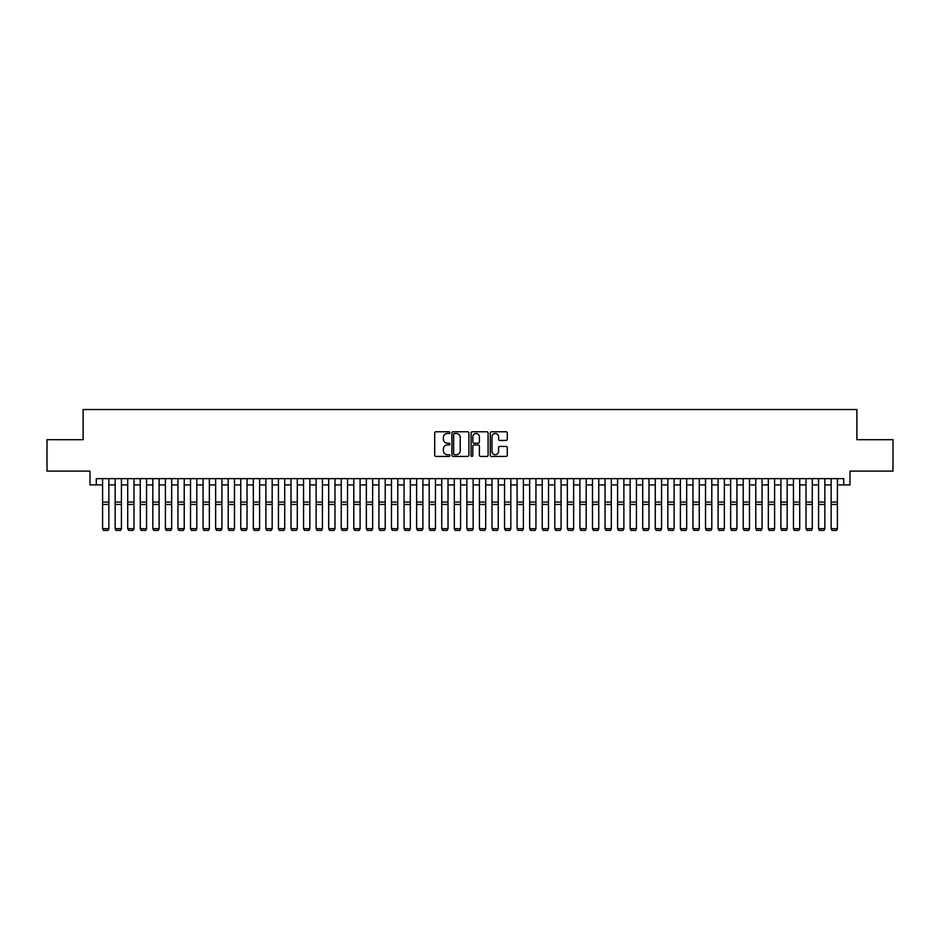 <?xml version="1.0" encoding="UTF-8"?>
<svg xmlns="http://www.w3.org/2000/svg" width="940" height="940" viewBox="0 0 940 940"><rect width="100%" height="100%" fill="white"/><g stroke="black" fill="none" stroke-linecap="round" stroke-linejoin="round"><path stroke-width="1.41" d="M449.907 432.623A0.858 0.858 0 0 0 449.038 431.765L435.937 431.765A1.234 1.234 0 0 0 434.703 432.999L434.703 455.195A1.234 1.234 0 0 0 435.937 456.429L449.038 456.429A0.858 0.858 0 0 0 449.907 455.559A0.858 0.858 0 0 0 449.038 454.702L447.346 454.702A3.948 3.948 0 0 1 443.398 450.754L443.398 448.909A3.948 3.948 0 0 1 447.346 444.961L449.038 444.961A0.858 0.858 0 0 0 449.907 444.091A0.858 0.858 0 0 0 449.038 443.234L447.346 443.234A3.948 3.948 0 0 1 443.398 439.286L443.398 437.441A3.948 3.948 0 0 1 447.346 433.493L449.038 433.493A0.858 0.858 0 0 0 449.907 432.623M506.037 440.461A1.234 1.234 0 0 0 507.271 439.227L507.271 432.999A1.234 1.234 0 0 0 506.037 431.765L491.479 431.765A1.234 1.234 0 0 0 490.257 432.999L490.257 455.195A1.234 1.234 0 0 0 491.479 456.429L506.037 456.429A1.234 1.234 0 0 0 507.271 455.195L507.271 447.675A1.234 1.234 0 0 0 506.037 446.441L499.81 446.441A1.234 1.234 0 0 0 498.576 447.675L498.576 451.4A3.302 3.302 0 0 1 495.274 454.702A3.302 3.302 0 0 1 491.973 451.4L491.973 436.795A3.302 3.302 0 0 1 495.274 433.493A3.302 3.302 0 0 1 498.576 436.795L498.576 439.227A1.234 1.234 0 0 0 499.81 440.461L506.037 440.461M96.303 484.923L96.303 478.636L843.697 478.636L843.697 484.923L849.983 484.923L849.983 471.105L893 471.105L893 439.697L856.892 439.697L856.892 409.546L83.108 409.546L83.108 439.697L47 439.697L47 471.105L90.017 471.105L90.017 484.923L102.589 484.923M468.919 432.999A1.234 1.234 0 0 0 467.685 431.765L453.139 431.765A1.234 1.234 0 0 0 451.905 432.999L451.905 455.195A1.234 1.234 0 0 0 453.139 456.429L467.685 456.429A1.234 1.234 0 0 0 468.919 455.195L468.919 432.999M472.315 431.765L486.861 431.765A1.234 1.234 0 0 1 488.095 432.999L488.095 455.195A1.234 1.234 0 0 1 486.861 456.429L480.634 456.429A1.234 1.234 0 0 1 479.4 455.195L479.4 446.195A1.234 1.234 0 0 0 478.166 444.961L474.042 444.961A1.234 1.234 0 0 0 472.808 446.195L472.808 455.559A0.858 0.858 0 0 1 471.939 456.429A0.858 0.858 0 0 1 471.081 455.559L471.081 432.999A1.234 1.234 0 0 1 472.315 431.765M108.864 484.923L115.15 484.923M121.425 484.923L127.711 484.923M133.985 484.923L140.272 484.923M146.546 484.923L152.832 484.923M159.107 484.923L165.393 484.923M171.667 484.923L177.954 484.923M184.228 484.923L190.514 484.923M196.789 484.923L203.075 484.923M209.35 484.923L215.636 484.923M221.911 484.923L228.197 484.923M234.471 484.923L240.758 484.923M247.032 484.923L253.318 484.923M259.605 484.923L265.879 484.923M272.165 484.923L278.44 484.923M284.726 484.923L291 484.923M297.287 484.923L303.561 484.923M309.848 484.923L316.122 484.923M322.408 484.923L328.683 484.923M334.969 484.923L341.244 484.923M347.53 484.923L353.804 484.923M360.09 484.923L366.365 484.923M372.651 484.923L378.926 484.923M385.212 484.923L391.487 484.923M397.773 484.923L404.059 484.923M410.334 484.923L416.62 484.923M422.894 484.923L429.18 484.923M435.455 484.923L441.741 484.923M448.016 484.923L454.302 484.923M460.577 484.923L466.863 484.923M473.137 484.923L479.423 484.923M485.698 484.923L491.984 484.923M498.259 484.923L504.545 484.923M510.82 484.923L517.106 484.923M523.38 484.923L529.667 484.923M535.941 484.923L542.227 484.923M548.514 484.923L554.788 484.923M561.074 484.923L567.349 484.923M573.635 484.923L579.91 484.923M586.196 484.923L592.47 484.923M598.756 484.923L605.031 484.923M611.317 484.923L617.592 484.923M623.878 484.923L630.152 484.923M636.439 484.923L642.713 484.923M649 484.923L655.274 484.923M661.56 484.923L667.835 484.923M674.121 484.923L680.395 484.923M686.682 484.923L692.968 484.923M699.243 484.923L705.529 484.923M711.803 484.923L718.09 484.923M724.364 484.923L730.65 484.923M736.925 484.923L743.211 484.923M749.486 484.923L755.772 484.923M762.046 484.923L768.332 484.923M774.607 484.923L780.893 484.923M787.168 484.923L793.454 484.923M799.729 484.923L806.015 484.923M812.289 484.923L818.576 484.923M824.85 484.923L831.136 484.923M837.411 484.923L843.697 484.923M454.49 433.493A0.858 0.858 0 0 0 453.632 434.351L453.632 453.832A0.858 0.858 0 0 0 454.49 454.702L456.288 454.702A3.948 3.948 0 0 0 460.224 450.754L460.224 437.441A3.948 3.948 0 0 0 456.288 433.493L454.49 433.493M479.4 436.853A3.302 3.302 0 0 0 476.098 433.552A3.302 3.302 0 0 0 472.808 436.853L472.808 442A1.234 1.234 0 0 0 474.042 443.234L478.166 443.234A1.234 1.234 0 0 0 479.4 442L479.4 436.853M108.864 478.636L108.864 528.891L107.924 530.454L103.529 530.36L107.924 530.454M103.529 530.454L102.589 528.656L108.864 528.656L107.924 530.36M102.589 478.636L102.589 528.656L103.529 530.36M121.425 478.636L121.425 528.891L120.485 530.454L116.09 530.36L120.485 530.454M116.09 530.454L115.15 528.656L121.425 528.656L120.485 530.36M115.15 478.636L115.15 528.656L116.09 530.36M133.985 478.636L133.985 528.891L133.045 530.454L128.651 530.36L133.045 530.454M128.651 530.454L127.711 528.656L133.985 528.656L133.045 530.36M127.711 478.636L127.711 528.656L128.651 530.36M146.546 478.636L146.546 528.891L145.606 530.454L141.212 530.36L145.606 530.454M141.212 530.454L140.272 528.656L146.546 528.656L145.606 530.36M140.272 478.636L140.272 528.656L141.212 530.36M159.107 478.636L159.107 528.891L158.167 530.454L153.772 530.36L158.167 530.454M153.772 530.454L152.832 528.656L159.107 528.656L158.167 530.36M152.832 478.636L152.832 528.656L153.772 530.36M171.667 478.636L171.667 528.891L170.728 530.454L166.333 530.36L170.728 530.454M166.333 530.454L165.393 528.656L171.667 528.656L170.728 530.36M165.393 478.636L165.393 528.656L166.333 530.36M184.228 478.636L184.228 528.891L183.288 530.454L178.894 530.36L183.288 530.454M178.894 530.454L177.954 528.656L184.228 528.656L183.288 530.36M177.954 478.636L177.954 528.656L178.894 530.36M196.789 478.636L196.789 528.891L195.849 530.454L191.454 530.36L195.849 530.454M191.454 530.454L190.514 528.656L196.789 528.656L195.849 530.36M190.514 478.636L190.514 528.656L191.454 530.36M209.35 478.636L209.35 528.891L208.41 530.454L204.015 530.36L208.41 530.454M204.015 530.454L203.075 528.656L209.35 528.656L208.41 530.36M203.075 478.636L203.075 528.656L204.015 530.36M221.911 478.636L221.911 528.891L220.971 530.454L216.576 530.36L220.971 530.454M216.576 530.454L215.636 528.656L221.911 528.656L220.971 530.36M215.636 478.636L215.636 528.656L216.576 530.36M234.471 478.636L234.471 528.891L233.531 530.454L229.137 530.36L233.531 530.454M229.137 530.454L228.197 528.656L234.471 528.656L233.531 530.36M228.197 478.636L228.197 528.656L229.137 530.36M247.032 478.636L247.032 528.891L246.092 530.454L241.697 530.36L246.092 530.454M241.697 530.454L240.758 528.656L247.032 528.656L246.092 530.36M240.758 478.636L240.758 528.656L241.697 530.36M259.605 478.636L259.605 528.891L258.653 530.454L254.258 530.36L258.653 530.454M254.258 530.454L253.318 528.656L259.605 528.656L258.653 530.36M253.318 478.636L253.318 528.656L254.258 530.36M272.165 478.636L272.165 528.891L271.214 530.454L266.819 530.36L271.214 530.454M266.819 530.454L265.879 528.656L272.165 528.656L271.214 530.36M265.879 478.636L265.879 528.656L266.819 530.36M284.726 478.636L284.726 528.891L283.774 530.454L279.38 530.36L283.774 530.454M279.38 530.454L278.44 528.656L284.726 528.656L283.774 530.36M278.44 478.636L278.44 528.656L279.38 530.36M297.287 478.636L297.287 528.891L296.335 530.454L291.941 530.36L296.335 530.454M291.941 530.454L291 528.656L297.287 528.656L296.335 530.36M291 478.636L291 528.656L291.941 530.36M309.848 478.636L309.848 528.891L308.907 530.454L304.501 530.36L308.907 530.454M304.501 530.454L303.561 528.656L309.848 528.656L308.907 530.36M303.561 478.636L303.561 528.656L304.501 530.36M322.408 478.636L322.408 528.891L321.468 530.454L317.062 530.36L321.468 530.454M317.062 530.454L316.122 528.656L322.408 528.656L321.468 530.36M316.122 478.636L316.122 528.656L317.062 530.36M334.969 478.636L334.969 528.891L334.029 530.454L329.623 530.36L334.029 530.454M329.623 530.454L328.683 528.656L334.969 528.656L334.029 530.36M328.683 478.636L328.683 528.656L329.623 530.36M347.53 478.636L347.53 528.891L346.59 530.454L342.184 530.36L346.59 530.454M342.184 530.454L341.244 528.656L347.53 528.656L346.59 530.36M341.244 478.636L341.244 528.656L342.184 530.36M360.09 478.636L360.09 528.891L359.151 530.454L354.756 530.36L359.151 530.454M354.756 530.454L353.804 528.656L360.09 528.656L359.151 530.36M353.804 478.636L353.804 528.656L354.756 530.36M372.651 478.636L372.651 528.891L371.711 530.454L367.317 530.36L371.711 530.454M367.317 530.454L366.365 528.656L372.651 528.656L371.711 530.36M366.365 478.636L366.365 528.656L367.317 530.36M385.212 478.636L385.212 528.891L384.272 530.454L379.878 530.36L384.272 530.454M379.878 530.454L378.926 528.656L385.212 528.656L384.272 530.36M378.926 478.636L378.926 528.656L379.878 530.36M397.773 478.636L397.773 528.891L396.833 530.454L392.438 530.36L396.833 530.454M392.438 530.454L391.487 528.656L397.773 528.656L396.833 530.36M391.487 478.636L391.487 528.656L392.438 530.36M410.334 478.636L410.334 528.891L409.394 530.454L404.999 530.36L409.394 530.454M404.999 530.454L404.059 528.656L410.334 528.656L409.394 530.36M404.059 478.636L404.059 528.656L404.999 530.36M422.894 478.636L422.894 528.891L421.954 530.454L417.56 530.36L421.954 530.454M417.56 530.454L416.62 528.656L422.894 528.656L421.954 530.36M416.62 478.636L416.62 528.656L417.56 530.36M435.455 478.636L435.455 528.891L434.515 530.454L430.12 530.36L434.515 530.454M430.12 530.454L429.18 528.656L435.455 528.656L434.515 530.36M429.18 478.636L429.18 528.656L430.12 530.36M448.016 478.636L448.016 528.891L447.076 530.454L442.681 530.36L447.076 530.454M442.681 530.454L441.741 528.656L448.016 528.656L447.076 530.36M441.741 478.636L441.741 528.656L442.681 530.36M460.577 478.636L460.577 528.891L459.637 530.454L455.242 530.36L459.637 530.454M455.242 530.454L454.302 528.656L460.577 528.656L459.637 530.36M454.302 478.636L454.302 528.656L455.242 530.36M473.137 478.636L473.137 528.891L472.197 530.454L467.803 530.36L472.197 530.454M467.803 530.454L466.863 528.656L473.137 528.656L472.197 530.36M466.863 478.636L466.863 528.656L467.803 530.36M485.698 478.636L485.698 528.891L484.758 530.454L480.363 530.36L484.758 530.454M480.363 530.454L479.423 528.656L485.698 528.656L484.758 530.36M479.423 478.636L479.423 528.656L480.363 530.36M498.259 478.636L498.259 528.891L497.319 530.454L492.924 530.36L497.319 530.454M492.924 530.454L491.984 528.656L498.259 528.656L497.319 530.36M491.984 478.636L491.984 528.656L492.924 530.36M510.82 478.636L510.82 528.891L509.88 530.454L505.485 530.36L509.88 530.454M505.485 530.454L504.545 528.656L510.82 528.656L509.88 530.36M504.545 478.636L504.545 528.656L505.485 530.36M523.38 478.636L523.38 528.891L522.44 530.454L518.046 530.36L522.44 530.454M518.046 530.454L517.106 528.656L523.38 528.656L522.44 530.36M517.106 478.636L517.106 528.656L518.046 530.36M535.941 478.636L535.941 528.891L535.001 530.454L530.606 530.36L535.001 530.454M530.606 530.454L529.667 528.656L535.941 528.656L535.001 530.36M529.667 478.636L529.667 528.656L530.606 530.36M548.514 478.636L548.514 528.891L547.562 530.454L543.167 530.36L547.562 530.454M543.167 530.454L542.227 528.656L548.514 528.656L547.562 530.36M542.227 478.636L542.227 528.656L543.167 530.36M561.074 478.636L561.074 528.891L560.123 530.454L555.728 530.36L560.123 530.454M555.728 530.454L554.788 528.656L561.074 528.656L560.123 530.36M554.788 478.636L554.788 528.656L555.728 530.36M573.635 478.636L573.635 528.891L572.683 530.454L568.289 530.36L572.683 530.454M568.289 530.454L567.349 528.656L573.635 528.656L572.683 530.36M567.349 478.636L567.349 528.656L568.289 530.36M586.196 478.636L586.196 528.891L585.244 530.454L580.85 530.36L585.244 530.454M580.85 530.454L579.91 528.656L586.196 528.656L585.244 530.36M579.91 478.636L579.91 528.656L580.85 530.36M598.756 478.636L598.756 528.891L597.817 530.454L593.41 530.36L597.817 530.454M593.41 530.454L592.47 528.656L598.756 528.656L597.817 530.36M592.47 478.636L592.47 528.656L593.41 530.36M611.317 478.636L611.317 528.891L610.377 530.454L605.971 530.36L610.377 530.454M605.971 530.454L605.031 528.656L611.317 528.656L610.377 530.36M605.031 478.636L605.031 528.656L605.971 530.36M623.878 478.636L623.878 528.891L622.938 530.454L618.532 530.36L622.938 530.454M618.532 530.454L617.592 528.656L623.878 528.656L622.938 530.36M617.592 478.636L617.592 528.656L618.532 530.36M636.439 478.636L636.439 528.891L635.499 530.454L631.093 530.36L635.499 530.454M631.093 530.454L630.152 528.656L636.439 528.656L635.499 530.36M630.152 478.636L630.152 528.656L631.093 530.36M649 478.636L649 528.891L648.059 530.454L643.665 530.36L648.059 530.454M643.665 530.454L642.713 528.656L649 528.656L648.059 530.36M642.713 478.636L642.713 528.656L643.665 530.36M661.56 478.636L661.56 528.891L660.62 530.454L656.226 530.36L660.62 530.454M656.226 530.454L655.274 528.656L661.56 528.656L660.62 530.36M655.274 478.636L655.274 528.656L656.226 530.36M674.121 478.636L674.121 528.891L673.181 530.454L668.786 530.36L673.181 530.454M668.786 530.454L667.835 528.656L674.121 528.656L673.181 530.36M667.835 478.636L667.835 528.656L668.786 530.36M686.682 478.636L686.682 528.891L685.742 530.454L681.347 530.36L685.742 530.454M681.347 530.454L680.395 528.656L686.682 528.656L685.742 530.36M680.395 478.636L680.395 528.656L681.347 530.36M699.243 478.636L699.243 528.891L698.303 530.454L693.908 530.36L698.303 530.454M693.908 530.454L692.968 528.656L699.243 528.656L698.303 530.36M692.968 478.636L692.968 528.656L693.908 530.36M711.803 478.636L711.803 528.891L710.863 530.454L706.469 530.36L710.863 530.454M706.469 530.454L705.529 528.656L711.803 528.656L710.863 530.36M705.529 478.636L705.529 528.656L706.469 530.36M724.364 478.636L724.364 528.891L723.424 530.454L719.03 530.36L723.424 530.454M719.03 530.454L718.09 528.656L724.364 528.656L723.424 530.36M718.09 478.636L718.09 528.656L719.03 530.36M736.925 478.636L736.925 528.891L735.985 530.454L731.59 530.36L735.985 530.454M731.59 530.454L730.65 528.656L736.925 528.656L735.985 530.36M730.65 478.636L730.65 528.656L731.59 530.36M749.486 478.636L749.486 528.891L748.545 530.454L744.151 530.36L748.545 530.454M744.151 530.454L743.211 528.656L749.486 528.656L748.545 530.36M743.211 478.636L743.211 528.656L744.151 530.36M762.046 478.636L762.046 528.891L761.106 530.454L756.712 530.36L761.106 530.454M756.712 530.454L755.772 528.656L762.046 528.656L761.106 530.36M755.772 478.636L755.772 528.656L756.712 530.36M774.607 478.636L774.607 528.891L773.667 530.454L769.273 530.36L773.667 530.454M769.273 530.454L768.332 528.656L774.607 528.656L773.667 530.36M768.332 478.636L768.332 528.656L769.273 530.36M787.168 478.636L787.168 528.891L786.228 530.454L781.833 530.36L786.228 530.454M781.833 530.454L780.893 528.656L787.168 528.656L786.228 530.36M780.893 478.636L780.893 528.656L781.833 530.36M799.729 478.636L799.729 528.891L798.789 530.454L794.394 530.36L798.789 530.454M794.394 530.454L793.454 528.656L799.729 528.656L798.789 530.36M793.454 478.636L793.454 528.656L794.394 530.36M812.289 478.636L812.289 528.891L811.349 530.454L806.955 530.36L811.349 530.454M806.955 530.454L806.015 528.656L812.289 528.656L811.349 530.36M806.015 478.636L806.015 528.656L806.955 530.36M824.85 478.636L824.85 528.891L823.91 530.454L819.516 530.36L823.91 530.454M819.516 530.454L818.576 528.656L824.85 528.656L823.91 530.36M818.576 478.636L818.576 528.656L819.516 530.36M837.411 478.636L837.411 528.891L836.471 530.454L832.076 530.36L836.471 530.454M832.076 530.454L831.136 528.656L837.411 528.656L836.471 530.36M831.136 478.636L831.136 528.656L832.076 530.36M108.864 502.089L102.589 502.089M108.864 504.463L102.589 504.463M121.425 502.089L115.15 502.089M121.425 504.463L115.15 504.463M133.985 502.089L127.711 502.089M133.985 504.463L127.711 504.463M146.546 502.089L140.272 502.089M146.546 504.463L140.272 504.463M159.107 502.089L152.832 502.089M159.107 504.463L152.832 504.463M171.667 502.089L165.393 502.089M171.667 504.463L165.393 504.463M184.228 502.089L177.954 502.089M184.228 504.463L177.954 504.463M196.789 502.089L190.514 502.089M196.789 504.463L190.514 504.463M209.35 502.089L203.075 502.089M209.35 504.463L203.075 504.463M221.911 502.089L215.636 502.089M221.911 504.463L215.636 504.463M234.471 502.089L228.197 502.089M234.471 504.463L228.197 504.463M247.032 502.089L240.758 502.089M247.032 504.463L240.758 504.463M259.605 502.089L253.318 502.089M259.605 504.463L253.318 504.463M272.165 502.089L265.879 502.089M272.165 504.463L265.879 504.463M284.726 502.089L278.44 502.089M284.726 504.463L278.44 504.463M297.287 502.089L291 502.089M297.287 504.463L291 504.463M309.848 502.089L303.561 502.089M309.848 504.463L303.561 504.463M322.408 502.089L316.122 502.089M322.408 504.463L316.122 504.463M334.969 502.089L328.683 502.089M334.969 504.463L328.683 504.463M347.53 502.089L341.244 502.089M347.53 504.463L341.244 504.463M360.09 502.089L353.804 502.089M360.09 504.463L353.804 504.463M372.651 502.089L366.365 502.089M372.651 504.463L366.365 504.463M385.212 502.089L378.926 502.089M385.212 504.463L378.926 504.463M397.773 502.089L391.487 502.089M397.773 504.463L391.487 504.463M410.334 502.089L404.059 502.089M410.334 504.463L404.059 504.463M422.894 502.089L416.62 502.089M422.894 504.463L416.62 504.463M435.455 502.089L429.18 502.089M435.455 504.463L429.18 504.463M448.016 502.089L441.741 502.089M448.016 504.463L441.741 504.463M460.577 502.089L454.302 502.089M460.577 504.463L454.302 504.463M473.137 502.089L466.863 502.089M473.137 504.463L466.863 504.463M485.698 502.089L479.423 502.089M485.698 504.463L479.423 504.463M498.259 502.089L491.984 502.089M498.259 504.463L491.984 504.463M510.82 502.089L504.545 502.089M510.82 504.463L504.545 504.463M523.38 502.089L517.106 502.089M523.38 504.463L517.106 504.463M535.941 502.089L529.667 502.089M535.941 504.463L529.667 504.463M548.514 502.089L542.227 502.089M548.514 504.463L542.227 504.463M561.074 502.089L554.788 502.089M561.074 504.463L554.788 504.463M573.635 502.089L567.349 502.089M573.635 504.463L567.349 504.463M586.196 502.089L579.91 502.089M586.196 504.463L579.91 504.463M598.756 502.089L592.47 502.089M598.756 504.463L592.47 504.463M611.317 502.089L605.031 502.089M611.317 504.463L605.031 504.463M623.878 502.089L617.592 502.089M623.878 504.463L617.592 504.463M636.439 502.089L630.152 502.089M636.439 504.463L630.152 504.463M649 502.089L642.713 502.089M649 504.463L642.713 504.463M661.56 502.089L655.274 502.089M661.56 504.463L655.274 504.463M674.121 502.089L667.835 502.089M674.121 504.463L667.835 504.463M686.682 502.089L680.395 502.089M686.682 504.463L680.395 504.463M699.243 502.089L692.968 502.089M699.243 504.463L692.968 504.463M711.803 502.089L705.529 502.089M711.803 504.463L705.529 504.463M724.364 502.089L718.09 502.089M724.364 504.463L718.09 504.463M736.925 502.089L730.65 502.089M736.925 504.463L730.65 504.463M749.486 502.089L743.211 502.089M749.486 504.463L743.211 504.463M762.046 502.089L755.772 502.089M762.046 504.463L755.772 504.463M774.607 502.089L768.332 502.089M774.607 504.463L768.332 504.463M787.168 502.089L780.893 502.089M787.168 504.463L780.893 504.463M799.729 502.089L793.454 502.089M799.729 504.463L793.454 504.463M812.289 502.089L806.015 502.089M812.289 504.463L806.015 504.463M824.85 502.089L818.576 502.089M824.85 504.463L818.576 504.463M837.411 502.089L831.136 502.089M837.411 504.463L831.136 504.463"/></g></svg>
